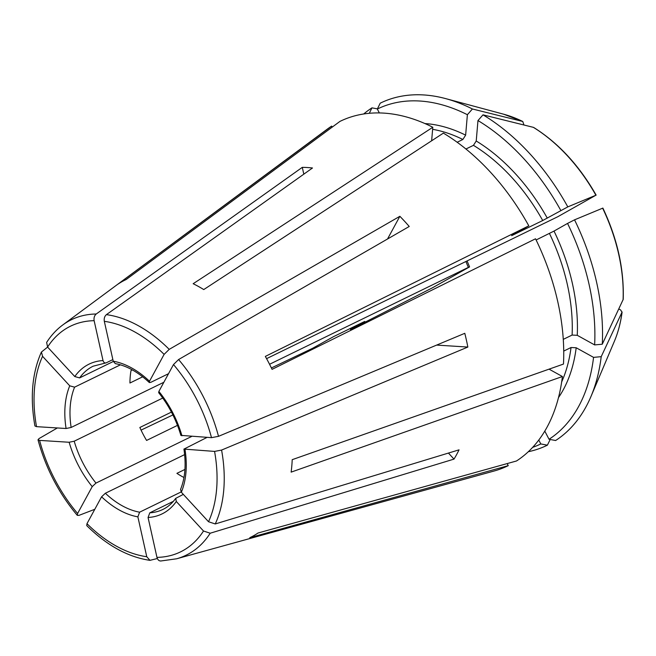 <?xml version="1.0" encoding="UTF-8"?>
<svg xmlns="http://www.w3.org/2000/svg" width="656" height="656" viewBox="0 0 656 656"><rect width="100%" height="100%" fill="white"/><g stroke="black" fill="none" stroke-linecap="round" stroke-linejoin="round"><path stroke-width="0.98" d="M86.748 525.554L86.977 523.677L101.59 496.797L105.354 493.255A79.655 51.627 -116 0 0 116.948 502.562A79.655 51.627 -116 0 0 139.605 512.188L181.113 491.959M184.639 454.608L105.354 493.255M512.664 234.987A158.744 102.885 -116 0 1 512.746 235.135C511.393 235.783 511.254 235.799 512.311 235.184C511.254 235.799 511.393 235.783 512.746 235.135L542.725 220.523L567.809 206.886L595.894 195.226L557.936 216.652L266.574 358.643M567.809 206.886A190.33 123.361 -116 0 0 483.005 114.841L533.353 127.338A145.074 94.029 64 0 1 595.894 195.226L596.14 195.144M512.311 235.184L528.81 225.836A191.593 124.173 -116 0 0 443.382 133.119L203.754 289.567A143.123 92.758 64 0 0 202.417 288.755A143.123 92.758 64 0 0 193.159 283.712L432.796 127.264A191.593 124.173 -116 0 0 339.923 121.417L126.206 279.497A143.123 92.758 64 0 0 117.965 284.163L331.682 126.091A191.593 124.173 -116 0 0 327.401 129.052L62.681 325.023C56.449 329.648 51.102 335.446 46.633 342.416L47.593 347.049L74.784 376.56L79.63 377.897L113.291 361.497M160.597 561.019L176.603 558.789L494.066 471.033A191.593 124.173 -116 0 0 508.244 465.653L249.788 537.682A143.123 92.758 64 0 0 258.038 533.016L516.485 460.988A191.593 124.173 -116 0 0 562.405 376.528L291.133 472.131A143.123 92.758 64 0 0 292.207 459.676L563.471 364.072A191.593 124.173 -116 0 0 535.534 238.784L272.068 369.353A143.123 92.758 64 0 0 265.336 356.413L528.81 225.836M157.342 558.527L149.97 560.339L146.764 556.731L137.875 516.854L139.605 512.188M457.175 142.262L462.865 139.482L465.637 135.152L467.384 114.71L472.418 108.986L522.758 121.483L523.955 125.001M522.758 121.483L503.636 114.201A145.074 94.029 64 0 1 522.758 121.483M431.64 140.786L432.796 127.264M448.433 453.066L454.001 459.11A175.177 113.537 -116 0 0 459.036 449.844L215.25 523.955L208.534 521.741L181.343 492.23L180.589 489.442M467.384 114.71A186.337 120.77 -116 0 0 377.323 109.044L379.348 112.939M377.323 109.044L380.218 103.181A190.33 123.361 -116 0 1 445.662 98.613A190.33 123.361 -116 0 1 472.418 108.986M215.25 523.955A130.962 84.878 -116 0 0 221.58 450.073L467.851 347.057L436.625 345.089M207.075 437.38L183.975 449.098L214.569 451.41L221.58 450.073M467.851 347.057A175.177 113.537 -116 0 0 464.784 333.314L218.514 436.33L211.503 437.659L180.917 435.379M132.34 369.91L131.003 370.558A79.655 51.627 64 0 0 129.937 383.014L142.688 376.798M387.524 238.997L399.865 216.3A175.177 113.537 -116 0 1 409.237 226.476L178.588 359.537L173.487 364.556L158.875 391.435L158.703 392.649M177.489 425.367L146.583 440.43A79.655 51.627 64 0 1 139.851 427.482L171.437 412.091M399.865 216.3L169.215 349.361A130.962 84.878 -116 0 0 141.958 327.803A130.962 84.878 -116 0 0 106.411 314.642L312.486 167.993A175.177 113.537 -116 0 0 302.293 167.354L96.219 314.003C94.39 315.593 93.701 317.824 94.136 320.686L103.025 360.562C103.656 362.538 104.747 363.285 106.297 362.793L105.534 362.981M112.857 359.595L106.297 362.793M302.293 167.354L303.818 174.168M184.943 469.425L176.907 473.345A79.655 51.627 64 0 0 183.959 477.502M47.626 347.081L41.435 352.034L42.558 356.315L69.741 385.826L74.595 387.163A79.655 51.627 -116 0 0 71.143 427.458L66.084 428.507L36.523 426.654L34.965 425.99M120.401 364.843L74.595 387.163M544.792 431.107L549.039 439.274L555.624 440.512A190.33 123.361 -116 0 0 590.908 396.642A190.33 123.361 -116 0 0 601.208 356.667L622.118 311.977C620.707 322.662 618.116 332.453 614.344 341.374L590.908 396.642M57.359 427.958L39.024 438.585L38.04 439.766L39.59 440.397L69.151 442.259L74.202 441.201A79.655 51.627 -116 0 0 95.981 483.078L191.724 436.42M162.754 398.044L74.202 441.201M563.274 339.365L572.106 335.06L577.255 335.306L594.631 344.917L602.274 344.211L623.2 299.415C624.192 269.378 617.427 238.948 602.889 208.1M602.274 344.211A190.33 123.361 -116 0 0 574.541 219.834L602.872 208.091M350.091 328.566A186.337 120.77 -116 0 0 350.575 329.558L432.288 287.894L468.802 267.336C469.868 266.721 469.721 266.738 468.376 267.377L269.55 364.277M163.852 382.268L71.143 427.458M168.51 373.707L150.732 382.374L149.363 382.514L149.502 381.259A83.304 53.989 -116 0 0 113.217 361.202L115.284 363.588M183.327 494.378L175.726 498.363L176.308 501.496L203.499 531.007L210.207 533.221L454.001 459.11M173.348 501.348L149.798 512.828A79.655 51.627 -116 0 0 162.942 509.417C167.911 507.006 172.167 503.308 175.726 498.322M94.8 509.294L78.958 515.378L77.342 515.345L77.605 513.5L92.217 486.621L95.981 483.078M141.065 430.115L172.897 414.936M271.387 367.959L312.633 348.287L333.691 336.561L363.67 321.948C365.015 321.301 365.162 321.284 364.105 321.899C365.162 321.284 365.015 321.301 363.67 321.948M560.814 210.478A186.337 120.77 -116 0 0 477.97 120.556L476.223 140.999L473.452 145.337L465.932 149.002M161.319 560.913C159.211 561.233 157.76 560.06 156.956 557.37L148.067 517.494L149.798 512.828M332.215 127.116L331.682 126.091M369.287 113.299L371.977 107.855A190.33 123.361 -116 0 0 363.695 113.98M350.575 329.558L364.105 321.899A162.393 105.255 -116 0 1 364.039 321.768M507.17 463.579L508.244 465.653M532.631 447.376A186.337 120.77 -116 0 0 540.798 443.94L538.773 440.045M614.344 341.374A145.074 94.029 64 0 0 622.011 312.354L620.699 310.009L618.821 308.968M549.064 369.148L562.405 376.528M549.039 439.274A186.337 120.77 -116 0 0 593.565 357.372L576.189 347.762L571.04 347.516L563.734 351.083M594.631 344.917A186.337 120.77 -116 0 0 567.547 223.425L554.017 231.084L536.116 239.973M477.97 120.556L483.005 114.841M533.353 127.338L533.763 127.51C558.486 143.041 579.281 165.574 596.14 195.127M371.977 107.855L377.405 108.871M528.301 451.73A190.33 123.361 -116 0 0 547.383 445.178L550.195 439.487M169.215 349.361L164.115 354.379L149.502 381.259M106.411 314.642C104.583 316.241 103.886 318.463 104.32 321.325L113.217 361.202M540.798 443.94L547.383 445.178M593.565 357.372L601.208 356.667M567.547 223.425L574.541 219.834M602.626 208.165A145.074 94.029 64 0 1 623.077 299.899M69.741 385.826A83.304 53.989 -116 0 0 66.084 428.507M468.376 267.377A79.655 51.627 64 0 1 465.924 261.49M105.567 362.998L93.144 366.204A79.655 51.627 -116 0 0 79.63 377.897M218.514 436.33A130.962 84.878 -116 0 0 178.588 359.537M176.603 558.789A130.962 84.878 -116 0 0 210.207 533.221M96.219 314.003A130.962 84.878 -116 0 0 62.681 325.023M69.151 442.259A83.304 53.989 -116 0 0 92.217 486.621M547.284 218.136A162.393 105.255 -116 0 0 476.223 140.999M542.725 220.523A158.744 102.885 -116 0 0 473.452 145.337M86.977 523.677A125.542 81.369 -116 0 0 146.764 556.731M101.59 496.797A83.304 53.989 -116 0 0 137.875 516.854M465.637 135.152A162.393 105.255 -116 0 0 424.949 123.566M462.865 139.482A158.744 102.885 -116 0 0 432.616 129.322M148.067 517.494A83.304 53.989 -116 0 0 176.308 501.496M181.343 492.23A83.304 53.989 -116 0 0 185.008 449.549M181.942 435.797A83.304 53.989 -116 0 0 158.875 391.435M103.025 360.562A83.304 53.989 -116 0 0 74.784 376.56M558.494 397.585A162.393 105.255 -116 0 0 576.189 347.762M561.667 381.923A158.744 102.885 -116 0 0 571.04 347.516M577.255 335.306A162.393 105.255 -116 0 0 554.017 231.084M572.106 335.06A158.744 102.885 -116 0 0 549.457 233.47M156.956 557.37A125.542 81.369 -116 0 0 203.499 531.007M208.534 521.741A125.542 81.369 -116 0 0 214.569 451.41M211.503 437.659A125.542 81.369 -116 0 0 173.487 364.556M164.115 354.379A125.542 81.369 -116 0 0 104.32 321.325M94.136 320.686A125.542 81.369 -116 0 0 47.593 347.049M42.558 356.315A125.542 81.369 -116 0 0 36.523 426.654M39.59 440.397A125.542 81.369 -116 0 0 77.605 513.5M86.748 525.62C106.846 545.464 127.912 557.042 149.945 560.355M180.531 489.474C185.123 478.183 186.255 464.71 183.926 449.048M180.892 435.453C176.234 419.602 168.813 405.326 158.629 392.632M149.371 382.587C138.072 372.042 126.698 365.712 115.235 363.604M503.636 114.201L445.662 98.613M467.072 260.932L469.573 266.918M77.277 515.337C58.753 493.23 45.666 468.056 38.007 439.823M41.394 352.059C32.103 373.002 29.946 397.634 34.916 425.949"/></g></svg>
